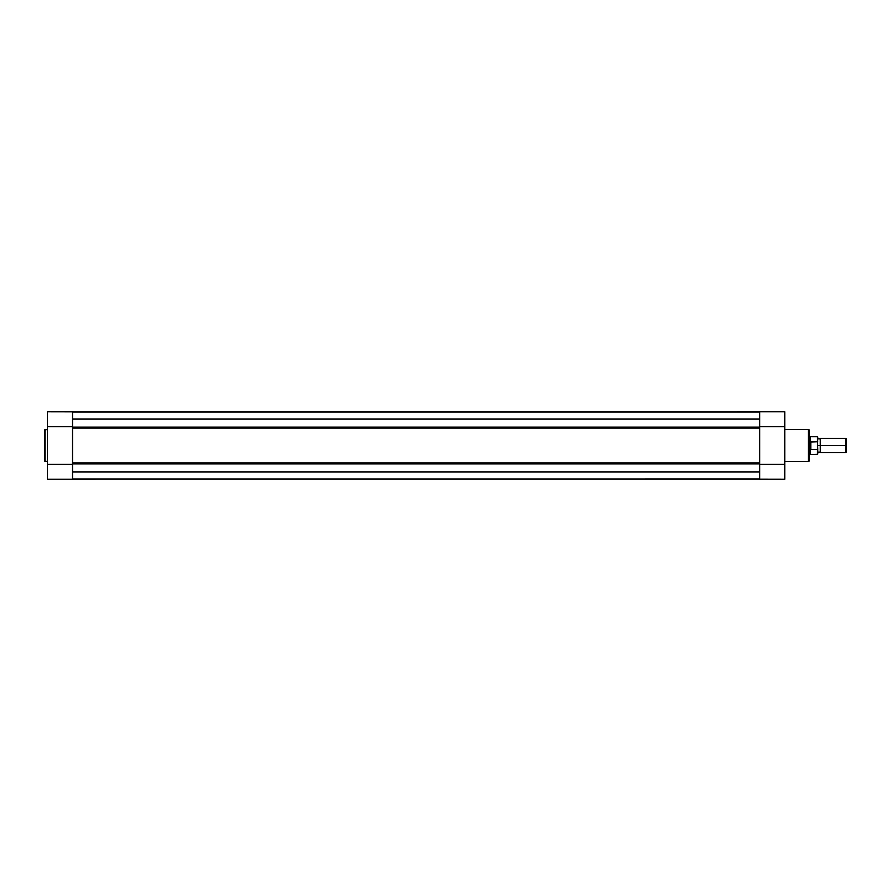 <?xml version="1.0" encoding="UTF-8"?>
<svg xmlns="http://www.w3.org/2000/svg" width="891" height="891" viewBox="0 0 891 891"><rect width="100%" height="100%" fill="white"/><g stroke="black" fill="none" stroke-linecap="round" stroke-linejoin="round"><path stroke-width="1.34" d="M44.55 429.941L44.55 461.059L45.051 429.429L44.55 461.059L47.423 461.571L45.051 461.571L45.051 429.429L47.423 429.429L44.55 430.008M72.527 479.213L47.423 479.213L72.527 479.213L72.527 464.289L47.423 464.289L47.423 479.213L47.423 426.711L47.423 464.289L72.527 464.289L72.527 479.213M72.527 411.831L47.423 411.787L47.423 426.711L72.527 426.711L72.527 411.809L72.527 426.711L47.423 426.711L47.423 411.787M72.527 463.387L759.667 463.387L72.527 463.387M759.667 463.899L72.527 463.899L759.667 463.899M72.527 427.613L759.667 427.613L72.527 427.613M759.667 428.025L72.527 428.025L72.527 462.975L759.667 462.975L759.667 428.025L72.527 428.025M759.667 419.093L72.527 419.093L759.667 419.093M72.527 427.101L759.667 427.101L72.527 427.101M759.667 411.987L72.527 411.987L759.667 411.965M72.527 479.035L759.667 479.013L72.527 479.035M759.667 471.907L72.527 471.907L759.667 471.907M72.527 458.965L72.527 436.345M759.667 458.965L759.667 436.345M72.527 462.975L759.667 462.975M809.151 460.781L809.151 430.153A0.713 0.713 0 0 0 808.438 429.429L808.438 461.571A0.713 0.713 0 0 0 809.151 460.847L809.151 430.219M759.667 411.787L784.771 411.787L759.667 411.787L759.667 426.711L784.771 426.711L784.771 411.787L784.771 464.289L784.771 426.711L759.667 426.711L759.667 411.787M809.151 460.847A0.713 0.713 0 0 1 808.438 461.571L784.771 461.571L808.438 461.571L808.438 429.429L784.771 429.429L808.438 429.429A0.713 0.713 0 0 1 809.151 430.153M759.667 479.169L784.771 479.213L784.771 464.289L759.667 464.289L759.667 479.191L784.771 479.213L784.771 464.289L759.667 464.289L759.667 479.213M846.45 439.029L845.748 438.327L820.266 438.327L820.266 445.5L820.266 438.327L820.266 445.5L819.018 445.5C819.018 437.837 819.018 437.837 819.018 445.5C819.018 453.163 819.018 453.163 819.018 445.5L820.266 445.5L820.266 452.673L820.266 445.5L845.748 445.5L845.748 438.327L845.748 445.5L846.45 445.5L846.45 439.029L846.45 445.5L845.748 445.5L845.748 452.673L845.748 445.5L820.266 445.5L820.266 452.673L819.018 451.96L817.76 452.673M817.76 445.5L819.018 445.5C819.018 453.163 819.018 453.163 819.018 445.5L817.76 445.5M809.151 454.466L809.874 454.466L809.874 445.5L809.874 454.466L817.47 454.287L817.47 449.365L810.799 449.365L817.47 449.365L817.76 453.998L817.637 441.747L810.799 441.635L810.799 449.365L810.587 441.702L810.498 454.287L810.498 448.997L809.874 445.5L809.151 445.5L809.874 445.5L809.874 436.534L810.587 449.298L810.587 441.702L809.908 444.587M817.47 449.365L817.76 437.091M817.715 441.936L817.47 436.713L817.47 441.635L817.47 436.713L810.498 436.713L810.498 442.003L817.637 441.747M810.03 443.696L810.498 436.713L809.151 436.534M819.018 445.5C819.018 437.837 819.018 437.837 819.018 445.5M846.45 451.971L846.45 445.5L846.45 451.971L845.748 452.673L820.266 452.673M817.76 453.998L817.76 448.663M820.266 438.327L819.018 439.04L817.76 438.327"/></g></svg>

